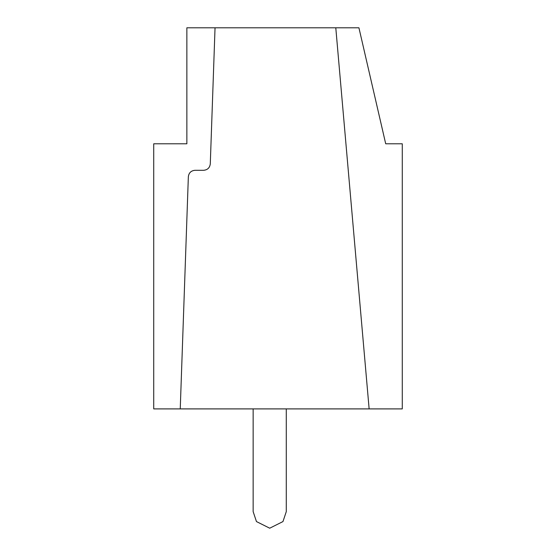 <?xml version="1.0" encoding="UTF-8"?>
<svg xmlns="http://www.w3.org/2000/svg" width="556" height="556" viewBox="0 0 556 556"><rect width="100%" height="100%" fill="white"/><g stroke="black" fill="none" stroke-linecap="round" stroke-linejoin="round"><path stroke-width="0.83" d="M153.727 143.789L186.865 143.789L186.865 27.8L335.789 27.8L369.135 408.896L402.273 408.896L402.273 143.789L385.704 143.789L358.926 27.8L335.789 27.8L358.926 27.8L385.704 143.789L402.273 143.789L402.273 408.896L153.727 408.896L153.727 143.789L153.727 408.896L180.241 408.896L188.352 176.697L180.241 408.896L369.135 408.896L335.789 27.8L186.865 27.8L186.865 143.789L153.727 143.789M286.284 511.631L282.969 521.57L269.716 528.2L256.462 521.57L253.147 511.631L256.462 521.57L269.716 528.2L282.969 521.57L286.284 511.631L286.284 408.896L286.284 511.631M253.147 408.896L253.147 511.631M194.975 170.296C191.076 170.685 188.873 172.819 188.352 176.697C188.873 172.819 191.076 170.685 194.975 170.296L203.663 170.296L194.975 170.296M203.663 170.296C207.555 169.914 209.765 167.78 210.286 163.902L215.04 27.8L210.286 163.902C209.765 167.78 207.555 169.914 203.663 170.296"/></g></svg>
